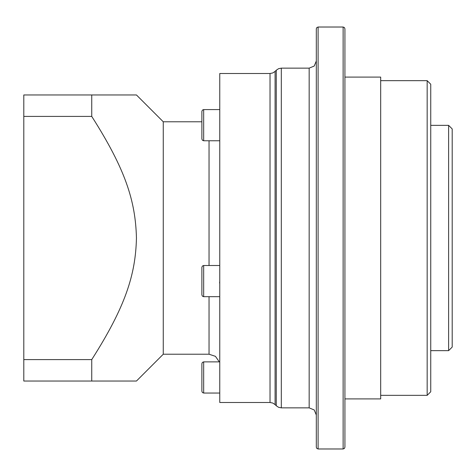 <?xml version="1.0" encoding="UTF-8"?>
<svg xmlns="http://www.w3.org/2000/svg" width="476" height="476" viewBox="0 0 476 476"><rect width="100%" height="100%" fill="white"/><g stroke="black" fill="none" stroke-linecap="round" stroke-linejoin="round"><path stroke-width="0.71" d="M219.763 238L219.763 73.506L270.029 73.506L270.029 402.494L219.763 402.494L219.763 238M219.686 283.303L219.603 282.113M219.722 269.785L219.745 269.392M219.763 364.634C219.252 360.963 219.252 360.963 219.763 364.634M203.668 265.507L203.668 296.685L202.407 296.161L201.883 294.9L201.883 267.292L202.407 266.03L203.668 265.507L219.763 265.507M203.668 361.873L203.668 393.051L202.407 392.527L201.883 391.266L201.883 363.658L202.407 362.397L203.668 361.873L219.311 361.873L215.444 356.34L209.035 354.221L209.035 296.685M209.035 354.221L163.262 354.221L163.262 121.779L201.883 121.779M91.743 359.594L23.8 359.594L23.8 381.038L136.445 381.038L91.743 381.038L136.445 381.038L91.743 381.038L91.743 359.594C125.361 306.853 135.624 274.729 136.445 238C135.517 200.979 125.48 169.391 91.743 116.406L91.743 94.962L136.445 94.962L23.8 94.962L23.8 116.406L91.743 116.406M23.8 359.594L23.8 116.406M201.883 111.372L202.407 110.105L203.668 109.581L203.668 140.765L202.407 140.241L201.883 138.974L201.883 111.372L202.407 110.105L203.668 109.581L219.763 109.581M201.883 133.387L201.883 125.17M276.258 405.766L275.086 404.588L275.086 71.412L276.258 70.234L276.258 405.766L278.579 407.313L281.316 407.861L281.316 68.139L309.162 68.139L314.219 66.045L316.314 60.987L316.314 90.357M316.314 100.192L316.314 238L316.314 28.804L316.837 27.543L318.099 27.019L318.099 448.981L316.837 448.457L316.314 447.196L316.314 238M316.314 375.808L316.314 385.643M316.314 33.278L316.314 43.108M316.314 423.057L316.314 432.892M343.131 448.981L343.131 27.019L344.398 27.543L344.922 28.804L344.922 447.196L344.398 448.457L343.131 448.981L318.099 448.981M344.922 238L344.922 228.165M344.922 77.082L380.681 77.082L380.681 398.918L344.922 398.918M427.168 395.342L430.744 391.766L430.744 84.234L427.168 80.658L427.168 395.342L380.681 395.342M448.624 350.645L452.2 347.069L452.2 128.931L448.624 125.355L448.624 350.645L430.744 350.645M309.162 68.139L309.162 407.861L314.219 409.955L316.314 415.012M209.035 140.765L209.035 265.507M281.316 407.861L309.162 407.861M276.258 70.234L278.579 68.687L281.316 68.139M275.086 404.588L272.766 403.041L270.029 402.494M275.086 71.412L272.766 72.959L270.029 73.506M203.668 296.685L219.763 296.685M203.668 393.051L219.763 393.051M163.262 354.221L136.445 381.038M163.262 121.779L136.445 94.962M203.668 140.765L219.763 140.765M343.131 27.019L318.099 27.019M427.168 80.658L380.681 80.658M448.624 125.355L430.744 125.355"/></g></svg>
